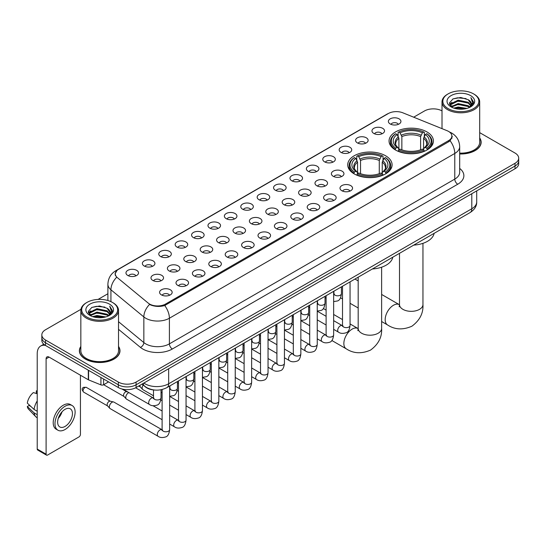 <?xml version="1.0" encoding="UTF-8"?>
<svg xmlns="http://www.w3.org/2000/svg" width="546" height="546" viewBox="0 0 546 546"><rect width="100%" height="100%" fill="white"/><g stroke="black" fill="none" stroke-linecap="round" stroke-linejoin="round"><path stroke-width="0.82" d="M385.592 155.767A22.188 12.811 0 0 0 361.411 152.989A22.188 12.811 0 0 0 347.713 164.831A22.188 12.811 0 0 0 354.217 173.887A22.188 12.811 0 0 0 378.398 176.665A22.188 12.811 0 0 0 392.096 164.831A22.188 12.811 0 0 0 385.592 155.767M426.924 131.907A22.188 12.811 0 0 0 402.743 129.136A22.188 12.811 0 0 0 389.045 140.97A22.188 12.811 0 0 0 395.543 150.027A22.188 12.811 0 0 0 419.724 152.805A22.188 12.811 0 0 0 433.422 140.97A22.188 12.811 0 0 0 426.924 131.907M373.812 133.449A6.279 3.624 180 0 1 372.57 132.425A6.279 3.624 180 0 1 374.645 127.914A6.279 3.624 180 0 1 382.691 128.324A6.279 3.624 180 0 1 383.94 132.425A6.279 3.624 180 0 1 373.812 133.449M381.927 133.825A3.767 2.177 0 0 0 380.917 132.767A3.767 2.177 0 0 0 377.204 132.214A3.767 2.177 0 0 0 374.576 133.825M357.412 142.916A6.279 3.624 180 0 1 356.169 141.892A6.279 3.624 180 0 1 358.244 137.387A6.279 3.624 180 0 1 366.291 137.79A6.279 3.624 180 0 1 367.54 141.892A6.279 3.624 180 0 1 357.412 142.916M365.527 143.291A3.767 2.177 0 0 0 364.516 142.233A3.767 2.177 0 0 0 360.804 141.68A3.767 2.177 0 0 0 358.176 143.291M341.011 152.389A6.279 3.624 180 0 1 339.769 151.358A6.279 3.624 180 0 1 341.844 146.854A6.279 3.624 180 0 1 349.89 147.256A6.279 3.624 180 0 1 351.139 151.358A6.279 3.624 180 0 1 341.011 152.389M349.126 152.764A3.767 2.177 0 0 0 348.116 151.699A3.767 2.177 0 0 0 344.403 151.153A3.767 2.177 0 0 0 341.776 152.764M324.611 161.855A6.279 3.624 180 0 1 323.368 160.831A6.279 3.624 180 0 1 325.443 156.32A6.279 3.624 180 0 1 333.49 156.729A6.279 3.624 180 0 1 334.739 160.831A6.279 3.624 180 0 1 324.611 161.855M332.726 162.23A3.767 2.177 0 0 0 331.715 161.172A3.767 2.177 0 0 0 328.003 160.62A3.767 2.177 0 0 0 325.375 162.23M308.21 171.321A6.279 3.624 180 0 1 306.968 170.297A6.279 3.624 180 0 1 309.043 165.793A6.279 3.624 180 0 1 317.089 166.196A6.279 3.624 180 0 1 318.338 170.297A6.279 3.624 180 0 1 308.21 171.321M316.325 171.697A3.767 2.177 0 0 0 315.315 170.639A3.767 2.177 0 0 0 311.602 170.086A3.767 2.177 0 0 0 308.975 171.697M291.81 180.794A6.279 3.624 180 0 1 290.568 179.764A6.279 3.624 180 0 1 292.642 175.259A6.279 3.624 180 0 1 300.689 175.662A6.279 3.624 180 0 1 301.938 179.764A6.279 3.624 180 0 1 291.81 180.794M299.925 181.17A3.767 2.177 0 0 0 298.915 180.105A3.767 2.177 0 0 0 295.202 179.559A3.767 2.177 0 0 0 292.574 181.17M275.409 190.261A6.279 3.624 180 0 1 274.167 189.237A6.279 3.624 180 0 1 276.242 184.725A6.279 3.624 180 0 1 284.295 185.135A6.279 3.624 180 0 1 285.538 189.237A6.279 3.624 180 0 1 275.409 190.261M283.524 190.636A3.767 2.177 0 0 0 282.514 189.578A3.767 2.177 0 0 0 278.801 189.025A3.767 2.177 0 0 0 276.174 190.636M259.009 199.727A6.279 3.624 180 0 1 257.767 198.703A6.279 3.624 180 0 1 259.841 194.199A6.279 3.624 180 0 1 267.895 194.601A6.279 3.624 180 0 1 269.137 198.703A6.279 3.624 180 0 1 259.009 199.727M267.124 200.102A3.767 2.177 0 0 0 266.114 199.044A3.767 2.177 0 0 0 262.401 198.491A3.767 2.177 0 0 0 259.773 200.102M242.608 209.2A6.279 3.624 180 0 1 241.366 208.169A6.279 3.624 180 0 1 243.441 203.665A6.279 3.624 180 0 1 251.494 204.067A6.279 3.624 180 0 1 252.737 208.169A6.279 3.624 180 0 1 242.608 209.2M250.723 209.575A3.767 2.177 0 0 0 249.713 208.511A3.767 2.177 0 0 0 246 207.965A3.767 2.177 0 0 0 243.373 209.575M226.208 218.666A6.279 3.624 180 0 1 224.966 217.642A6.279 3.624 180 0 1 227.047 213.131A6.279 3.624 180 0 1 235.094 213.541A6.279 3.624 180 0 1 236.336 217.642A6.279 3.624 180 0 1 226.208 218.666M234.323 219.042A3.767 2.177 0 0 0 233.313 217.984A3.767 2.177 0 0 0 229.6 217.431A3.767 2.177 0 0 0 226.972 219.042M209.807 228.132A6.279 3.624 180 0 1 208.565 227.109A6.279 3.624 180 0 1 210.647 222.604A6.279 3.624 180 0 1 218.693 223.007A6.279 3.624 180 0 1 219.936 227.109A6.279 3.624 180 0 1 209.807 228.132M217.929 228.508A3.767 2.177 0 0 0 216.912 227.45A3.767 2.177 0 0 0 213.199 226.897A3.767 2.177 0 0 0 210.572 228.508M193.407 237.606A6.279 3.624 180 0 1 192.165 236.575A6.279 3.624 180 0 1 194.246 232.07A6.279 3.624 180 0 1 202.293 232.473A6.279 3.624 180 0 1 203.535 236.575A6.279 3.624 180 0 1 193.407 237.606M201.529 237.981A3.767 2.177 0 0 0 200.512 236.916A3.767 2.177 0 0 0 196.799 236.37A3.767 2.177 0 0 0 194.171 237.981M177.006 247.072A6.279 3.624 180 0 1 175.764 246.048A6.279 3.624 180 0 1 177.846 241.537A6.279 3.624 180 0 1 185.893 241.946A6.279 3.624 180 0 1 187.135 246.048A6.279 3.624 180 0 1 177.006 247.072M185.128 247.447A3.767 2.177 0 0 0 184.111 246.389A3.767 2.177 0 0 0 180.405 245.837A3.767 2.177 0 0 0 177.771 247.447M160.606 256.538A6.279 3.624 180 0 1 159.364 255.514A6.279 3.624 180 0 1 161.445 251.01A6.279 3.624 180 0 1 169.492 251.413A6.279 3.624 180 0 1 170.734 255.514A6.279 3.624 180 0 1 160.606 256.538M168.728 256.913A3.767 2.177 0 0 0 167.711 255.856A3.767 2.177 0 0 0 164.005 255.303A3.767 2.177 0 0 0 161.37 256.913M144.205 266.011A6.279 3.624 180 0 1 142.963 264.981A6.279 3.624 180 0 1 145.045 260.476A6.279 3.624 180 0 1 153.092 260.879A6.279 3.624 180 0 1 154.334 264.981A6.279 3.624 180 0 1 144.205 266.011M152.327 266.387A3.767 2.177 0 0 0 151.31 265.329A3.767 2.177 0 0 0 147.604 264.776A3.767 2.177 0 0 0 144.977 266.387M127.805 275.477A6.279 3.624 180 0 1 126.563 274.454A6.279 3.624 180 0 1 128.644 269.942A6.279 3.624 180 0 1 136.691 270.352A6.279 3.624 180 0 1 137.933 274.454A6.279 3.624 180 0 1 127.805 275.477M135.927 275.853A3.767 2.177 0 0 0 134.91 274.795A3.767 2.177 0 0 0 131.204 274.242A3.767 2.177 0 0 0 128.576 275.853M390.213 123.976A6.279 3.624 180 0 1 388.97 122.952A6.279 3.624 180 0 1 391.045 118.448A6.279 3.624 180 0 1 399.092 118.851A6.279 3.624 180 0 1 400.341 122.952A6.279 3.624 180 0 1 390.213 123.976M398.327 124.358A3.767 2.177 0 0 0 397.317 123.294A3.767 2.177 0 0 0 393.605 122.748A3.767 2.177 0 0 0 390.977 124.358M333.224 176.297A6.279 3.624 180 0 1 331.982 175.273A6.279 3.624 180 0 1 334.063 170.761A6.279 3.624 180 0 1 342.11 171.171A6.279 3.624 180 0 1 343.352 175.273A6.279 3.624 180 0 1 333.224 176.297M341.346 176.672A3.767 2.177 0 0 0 340.329 175.614A3.767 2.177 0 0 0 336.623 175.061A3.767 2.177 0 0 0 333.988 176.672M316.823 185.763A6.279 3.624 180 0 1 315.581 184.739A6.279 3.624 180 0 1 317.663 180.235A6.279 3.624 180 0 1 325.709 180.637A6.279 3.624 180 0 1 326.952 184.739A6.279 3.624 180 0 1 316.823 185.763M324.945 186.138A3.767 2.177 0 0 0 323.928 185.08A3.767 2.177 0 0 0 320.222 184.528A3.767 2.177 0 0 0 317.588 186.138M300.423 195.236A6.279 3.624 180 0 1 299.181 194.205A6.279 3.624 180 0 1 301.262 189.701A6.279 3.624 180 0 1 309.309 190.104A6.279 3.624 180 0 1 310.551 194.205A6.279 3.624 180 0 1 300.423 195.236M308.545 195.611A3.767 2.177 0 0 0 307.528 194.547A3.767 2.177 0 0 0 303.822 194.001A3.767 2.177 0 0 0 301.194 195.611M284.022 204.702A6.279 3.624 180 0 1 282.78 203.678A6.279 3.624 180 0 1 284.862 199.167A6.279 3.624 180 0 1 292.909 199.577A6.279 3.624 180 0 1 294.151 203.678A6.279 3.624 180 0 1 284.022 204.702M292.144 205.078A3.767 2.177 0 0 0 291.127 204.02A3.767 2.177 0 0 0 287.421 203.467A3.767 2.177 0 0 0 284.794 205.078M267.622 214.168A6.279 3.624 180 0 1 266.38 213.145A6.279 3.624 180 0 1 268.461 208.64A6.279 3.624 180 0 1 276.508 209.043A6.279 3.624 180 0 1 277.75 213.145A6.279 3.624 180 0 1 267.622 214.168M275.744 214.544A3.767 2.177 0 0 0 274.727 213.486A3.767 2.177 0 0 0 271.021 212.933A3.767 2.177 0 0 0 268.393 214.544M251.228 223.642A6.279 3.624 180 0 1 249.979 222.611A6.279 3.624 180 0 1 252.061 218.107A6.279 3.624 180 0 1 260.108 218.509A6.279 3.624 180 0 1 261.35 222.611A6.279 3.624 180 0 1 251.228 223.642M259.343 224.017A3.767 2.177 0 0 0 258.333 222.959A3.767 2.177 0 0 0 254.62 222.406A3.767 2.177 0 0 0 251.993 224.017M234.828 233.108A6.279 3.624 180 0 1 233.579 232.084A6.279 3.624 180 0 1 235.66 227.573A6.279 3.624 180 0 1 243.707 227.982A6.279 3.624 180 0 1 244.949 232.084A6.279 3.624 180 0 1 234.828 233.108M242.943 233.483A3.767 2.177 0 0 0 241.933 232.425A3.767 2.177 0 0 0 238.22 231.873A3.767 2.177 0 0 0 235.592 233.483M218.427 242.574A6.279 3.624 180 0 1 217.178 241.55A6.279 3.624 180 0 1 219.26 237.046A6.279 3.624 180 0 1 227.307 237.449A6.279 3.624 180 0 1 228.549 241.55A6.279 3.624 180 0 1 218.427 242.574M226.542 242.95A3.767 2.177 0 0 0 225.532 241.892A3.767 2.177 0 0 0 221.819 241.339A3.767 2.177 0 0 0 219.192 242.95M202.027 252.047A6.279 3.624 180 0 1 200.778 251.017A6.279 3.624 180 0 1 202.859 246.512A6.279 3.624 180 0 1 210.906 246.915A6.279 3.624 180 0 1 212.148 251.017A6.279 3.624 180 0 1 202.027 252.047M210.142 252.423A3.767 2.177 0 0 0 209.132 251.365A3.767 2.177 0 0 0 205.419 250.812A3.767 2.177 0 0 0 202.791 252.423M185.626 261.514A6.279 3.624 180 0 1 184.377 260.49A6.279 3.624 180 0 1 186.459 255.985A6.279 3.624 180 0 1 194.506 256.388A6.279 3.624 180 0 1 195.748 260.49A6.279 3.624 180 0 1 185.626 261.514M193.741 261.889A3.767 2.177 0 0 0 192.731 260.831A3.767 2.177 0 0 0 189.018 260.278A3.767 2.177 0 0 0 186.391 261.889M169.226 270.98A6.279 3.624 180 0 1 167.977 269.956A6.279 3.624 180 0 1 170.059 265.452A6.279 3.624 180 0 1 178.105 265.854A6.279 3.624 180 0 1 179.347 269.956A6.279 3.624 180 0 1 169.226 270.98M177.341 271.355A3.767 2.177 0 0 0 176.331 270.297A3.767 2.177 0 0 0 172.618 269.744A3.767 2.177 0 0 0 169.99 271.355M152.825 280.453A6.279 3.624 180 0 1 151.576 279.422A6.279 3.624 180 0 1 153.658 274.918A6.279 3.624 180 0 1 161.705 275.32A6.279 3.624 180 0 1 162.947 279.422A6.279 3.624 180 0 1 152.825 280.453M160.94 280.828A3.767 2.177 0 0 0 159.93 279.77A3.767 2.177 0 0 0 156.217 279.218A3.767 2.177 0 0 0 153.59 280.828M341.844 190.738A6.279 3.624 180 0 1 340.595 189.715A6.279 3.624 180 0 1 342.676 185.203A6.279 3.624 180 0 1 350.723 185.613A6.279 3.624 180 0 1 351.965 189.715A6.279 3.624 180 0 1 341.844 190.738M349.959 191.114A3.767 2.177 0 0 0 348.949 190.056A3.767 2.177 0 0 0 345.236 189.503A3.767 2.177 0 0 0 342.608 191.114M325.443 200.205A6.279 3.624 180 0 1 324.194 199.181A6.279 3.624 180 0 1 326.276 194.676A6.279 3.624 180 0 1 334.323 195.079A6.279 3.624 180 0 1 335.565 199.181A6.279 3.624 180 0 1 325.443 200.205M333.558 200.58A3.767 2.177 0 0 0 332.548 199.522A3.767 2.177 0 0 0 328.835 198.969A3.767 2.177 0 0 0 326.208 200.58M309.043 209.678A6.279 3.624 180 0 1 307.794 208.647A6.279 3.624 180 0 1 309.875 204.143A6.279 3.624 180 0 1 317.922 204.545A6.279 3.624 180 0 1 319.164 208.647A6.279 3.624 180 0 1 309.043 209.678M317.158 210.053A3.767 2.177 0 0 0 316.148 208.995A3.767 2.177 0 0 0 312.435 208.442A3.767 2.177 0 0 0 309.807 210.053M292.642 219.144A6.279 3.624 180 0 1 291.393 218.12A6.279 3.624 180 0 1 293.475 213.616A6.279 3.624 180 0 1 301.522 214.018A6.279 3.624 180 0 1 302.771 218.12A6.279 3.624 180 0 1 292.642 219.144M300.757 219.519A3.767 2.177 0 0 0 299.747 218.461A3.767 2.177 0 0 0 296.034 217.909A3.767 2.177 0 0 0 293.407 219.519M276.242 228.61A6.279 3.624 180 0 1 274.993 227.586A6.279 3.624 180 0 1 277.075 223.082A6.279 3.624 180 0 1 285.121 223.485A6.279 3.624 180 0 1 286.37 227.586A6.279 3.624 180 0 1 276.242 228.61M284.357 228.986A3.767 2.177 0 0 0 283.347 227.928A3.767 2.177 0 0 0 279.634 227.375A3.767 2.177 0 0 0 277.006 228.986M259.841 238.083A6.279 3.624 180 0 1 258.592 237.053A6.279 3.624 180 0 1 260.674 232.548A6.279 3.624 180 0 1 268.721 232.951A6.279 3.624 180 0 1 269.97 237.053A6.279 3.624 180 0 1 259.841 238.083M267.956 238.459A3.767 2.177 0 0 0 266.946 237.401A3.767 2.177 0 0 0 263.233 236.848A3.767 2.177 0 0 0 260.606 238.459M243.441 247.55A6.279 3.624 180 0 1 242.192 246.526A6.279 3.624 180 0 1 244.274 242.021A6.279 3.624 180 0 1 252.32 242.424A6.279 3.624 180 0 1 253.569 246.526A6.279 3.624 180 0 1 243.441 247.55M251.556 247.925A3.767 2.177 0 0 0 250.546 246.867A3.767 2.177 0 0 0 246.833 246.314A3.767 2.177 0 0 0 244.205 247.925M227.04 257.016A6.279 3.624 180 0 1 225.791 255.992A6.279 3.624 180 0 1 227.873 251.488A6.279 3.624 180 0 1 235.92 251.89A6.279 3.624 180 0 1 237.169 255.992A6.279 3.624 180 0 1 227.04 257.016M235.155 257.398A3.767 2.177 0 0 0 234.145 256.333A3.767 2.177 0 0 0 230.432 255.781A3.767 2.177 0 0 0 227.805 257.398M210.64 266.489A6.279 3.624 180 0 1 209.391 265.465A6.279 3.624 180 0 1 211.473 260.954A6.279 3.624 180 0 1 219.519 261.363A6.279 3.624 180 0 1 220.768 265.465A6.279 3.624 180 0 1 210.64 266.489M218.755 266.864A3.767 2.177 0 0 0 217.745 265.806A3.767 2.177 0 0 0 214.032 265.254A3.767 2.177 0 0 0 211.404 266.864M194.24 275.955A6.279 3.624 180 0 1 192.991 274.931A6.279 3.624 180 0 1 195.072 270.427A6.279 3.624 180 0 1 203.119 270.83A6.279 3.624 180 0 1 204.368 274.931A6.279 3.624 180 0 1 194.24 275.955M202.354 276.331A3.767 2.177 0 0 0 201.344 275.273A3.767 2.177 0 0 0 197.632 274.72A3.767 2.177 0 0 0 195.004 276.331M177.839 285.421A6.279 3.624 180 0 1 176.59 284.398A6.279 3.624 180 0 1 178.672 279.893A6.279 3.624 180 0 1 186.718 280.296A6.279 3.624 180 0 1 187.967 284.398A6.279 3.624 180 0 1 177.839 285.421M185.954 285.804A3.767 2.177 0 0 0 184.944 284.739A3.767 2.177 0 0 0 181.231 284.193A3.767 2.177 0 0 0 178.603 285.804M161.439 294.895A6.279 3.624 180 0 1 160.19 293.871A6.279 3.624 180 0 1 162.271 289.36A6.279 3.624 180 0 1 170.318 289.769A6.279 3.624 180 0 1 171.567 293.871A6.279 3.624 180 0 1 161.439 294.895M169.553 295.27A3.767 2.177 0 0 0 168.543 294.212A3.767 2.177 0 0 0 164.831 293.659A3.767 2.177 0 0 0 162.203 295.27M447.051 130.685A11.302 6.525 180 0 1 448.559 131.415A11.302 6.525 180 0 1 451.87 136.029A11.302 6.525 180 0 1 448.559 140.643L165.554 304.04A11.302 6.525 180 0 1 148.3 303.166L117.335 277.634A11.302 6.525 180 0 1 115.288 273.887A11.302 6.525 180 0 1 118.598 269.274L388.349 113.534A11.302 6.525 180 0 1 402.825 112.804L447.051 130.685M154.914 390.062A12.558 7.248 180 0 1 145.502 386.984L142.015 384.111M80.842 346.41A20.304 11.725 0 0 0 79.382 350.785A20.304 11.725 0 0 0 85.326 359.07A20.304 11.725 0 0 0 107.453 361.616A20.304 11.725 0 0 0 119.99 350.785A20.304 11.725 0 0 0 118.523 346.41M452.313 136.507L450.102 140.759L449.003 141.564L164.721 305.521C159.998 306.879 155.351 306.709 150.785 305.016L149.563 304.422A14.653 9.801 129.5 0 0 143.844 316.933L110.927 289.79A16.749 9.671 180 0 1 107.896 284.248L107.896 300.512M80.951 309.302L45.509 329.764A12.558 7.248 0 0 0 41.83 334.889L41.83 340.356A12.558 7.248 0 0 0 45.509 345.481L118.332 387.53L118.332 384.793A12.558 7.248 0 0 0 136.097 384.793L515.021 166.025A12.558 7.248 0 0 0 518.7 160.899A12.558 7.248 0 0 1 515.021 166.025L136.097 384.793A12.558 7.248 0 0 1 118.332 384.793L45.509 342.751L118.332 384.793L118.332 382.057A12.558 7.248 0 0 0 136.097 382.057L515.021 163.288A12.558 7.248 0 0 0 518.7 158.163A12.558 7.248 0 0 0 515.021 153.037L479.688 132.637M41.83 337.619A12.558 7.248 0 0 0 45.509 342.751A12.558 7.248 0 0 1 41.83 337.619M110.927 301.645L110.927 289.79A14.653 9.801 129.5 0 1 116.605 277.32L115.001 273.887L117.069 270.366M459.684 153.972A20.304 11.725 0 0 0 481.149 142.267A20.304 11.725 0 0 0 479.688 137.892M442.007 110.886A12.558 7.248 0 0 0 424.433 110.988L413.691 117.192M107.896 293.741L98.075 299.413M41.83 334.889A12.558 7.248 0 0 0 45.509 340.015L118.332 382.057M118.332 387.53A12.558 7.248 0 0 0 136.097 387.53L515.021 168.762A12.558 7.248 0 0 0 518.7 163.629L518.7 158.163M448.116 108.599A18.004 10.394 0 0 0 473.573 108.599A18.004 10.394 0 0 0 473.58 93.898A18.004 10.394 0 0 0 473.573 93.898L474.167 94.24A18.837 10.879 0 0 1 479.688 101.931A18.837 10.879 0 0 1 468.058 111.978A18.837 10.879 0 0 1 447.522 109.623A18.837 10.879 0 0 1 442.007 101.931A18.837 10.879 0 0 1 447.522 94.24L448.116 93.898A18.004 10.394 0 0 0 448.116 108.599M459.684 153.126A18.837 10.879 0 0 0 479.688 142.267L479.688 101.931M459.684 153.849A20.093 11.602 0 0 0 480.944 142.267A20.093 11.602 0 0 0 479.688 138.234M453.794 108.108L458.135 106.996L466.946 108.408M455.036 108.483L458.135 107.849L465.656 108.722M451.085 106.709L458.135 103.576L468.25 105.706L469.874 107.057M451.515 107.064L458.135 104.429L468.25 106.566L469.423 107.46M450.505 106.129L450.737 103.863L458.135 100.157L468.25 102.293L471.014 105.433M450.409 105.712L450.737 104.716L458.135 101.01L468.25 103.146L470.816 105.835M469.314 107.548A10.47 6.04 0 0 0 471.314 103.999A10.47 6.04 0 0 0 468.25 99.727L471.307 104.204M470.618 95.605A13.814 7.978 0 0 0 451.105 95.591A13.814 7.978 0 0 0 451.016 106.852A13.814 7.978 0 0 0 451.078 106.886A13.814 7.978 0 0 0 470.679 106.852A13.814 7.978 0 0 0 470.618 95.605M468.25 99.727L460.728 97.481L453.003 98.901L449.419 102.955L451.795 107.269M470.174 107.132L473.512 102.894L473.58 102.136L470.864 97.597L472.577 102.682L469.423 107.501M474.167 94.24L473.58 93.898A18.004 10.394 0 0 0 448.116 93.898M470.864 97.597L473.573 102.307M452.818 98.99L457.555 97.823L466.031 98.587M449.556 104.491L451.098 103.283M454.497 101.836L457.555 101.242L465.731 101.911M454.497 105.255L457.555 104.661L465.731 105.33M455.125 108.511L457.555 108.081L465.649 108.729M449.467 104.156L451.999 102.355M450.812 106.456L451.999 105.774M334.398 294.103L333.633 293.803A11.725 6.77 120 0 0 333.681 293.83M395.14 149.788L395.741 148.205A19.929 11.507 0 0 1 395.741 133.729L397.106 134.521A18.004 10.394 0 0 0 397.106 147.413L398.464 148.184L398.901 149.795M398.901 149.14L398.901 138.315L397.106 134.521M398.102 136.241L398.102 132.364L398.696 132.023A19.929 11.507 0 0 1 423.764 132.023L422.392 132.814A18.004 10.394 0 0 0 400.068 132.814L401.856 136.609L401.856 149.843M420.604 149.843L420.604 136.609L422.392 132.814M413.732 245.113A23.028 13.295 0 0 0 434.125 233.34M398.102 150.942A20.768 11.992 0 0 0 424.358 150.942L423.764 149.911A19.929 11.507 0 0 1 398.696 149.911L398.102 151.297M424.358 151.297L424.358 150.942M395.741 133.729L395.14 134.07A20.768 11.992 0 0 0 390.465 141.653A20.768 11.992 0 0 0 395.14 149.229M423.764 132.023L424.358 132.364L424.358 136.241M398.696 149.911L400.068 149.119A18.004 10.394 0 0 0 422.392 149.119L423.764 149.911M397.106 147.413L395.741 148.205M400.068 132.814L398.696 132.023M398.464 136.855A16.1 9.296 0 0 0 398.464 148.184L398.539 148.232C396.253 146.021 395.318 144.519 395.741 143.728A15.493 8.941 0 0 1 398.901 138.315M427.32 149.229A20.768 11.992 0 0 0 431.995 141.653A20.768 11.992 0 0 0 427.32 134.07L426.726 133.729A19.929 11.507 0 0 1 426.726 148.205L427.32 149.788M426.726 148.205L425.354 147.413A18.004 10.394 0 0 0 425.354 134.521L426.726 133.729M425.354 134.521L423.566 138.315L423.566 149.14L424.003 148.184L425.354 147.413M423.566 138.315A15.493 8.941 0 0 1 426.719 143.728C427.143 144.526 426.214 146.028 423.928 148.232L424.003 148.184A16.1 9.296 0 0 0 424.003 136.855M423.566 149.795L423.566 149.14M353.815 173.648L354.409 172.065A19.929 11.507 0 0 1 354.409 157.589L355.78 158.381A18.004 10.394 0 0 0 355.78 171.273L357.132 172.045L357.575 173.655M357.575 173L357.575 162.176L355.78 158.381M356.777 160.101L356.777 156.224L357.371 155.883A19.929 11.507 0 0 1 382.439 155.883L381.067 156.675A18.004 10.394 0 0 0 358.742 156.675L360.531 160.469L360.531 173.703M379.279 173.703L379.279 160.469L381.067 156.675M372.406 268.973A23.028 13.295 0 0 0 392.792 257.2M356.777 174.802A20.768 11.992 0 0 0 383.033 174.802L382.439 173.771A19.929 11.507 0 0 1 357.371 173.771L356.777 175.157M383.033 175.157L383.033 174.802M354.409 157.589L353.815 157.93A20.768 11.992 0 0 0 349.14 165.513A20.768 11.992 0 0 0 353.815 173.089M382.439 155.883L383.033 156.224L383.033 160.101M357.371 173.771L358.742 172.98A18.004 10.394 0 0 0 381.067 172.98L382.439 173.771M355.78 171.273L354.409 172.065M358.742 156.675L357.371 155.883M357.132 160.715A16.1 9.296 0 0 0 357.132 172.045L357.214 172.092C354.92 169.881 353.992 168.38 354.415 167.588A15.493 8.941 0 0 1 357.575 162.176M385.995 173.089A20.768 11.992 0 0 0 390.67 165.513A20.768 11.992 0 0 0 385.995 157.93L385.401 157.589A19.929 11.507 0 0 1 385.401 172.065L385.995 173.648M385.401 172.065L384.029 171.273A18.004 10.394 0 0 0 384.029 158.381L385.401 157.589M384.029 158.381L382.241 162.176L382.241 173L382.678 172.045L384.029 171.273M382.241 162.176A15.493 8.941 0 0 1 385.394 167.588C385.817 168.38 384.882 169.881 382.603 172.092L382.678 172.045A16.1 9.296 0 0 0 382.678 160.715M382.241 173.655L382.241 173M153.494 395.775L142.943 389.68A3.767 2.177 -60 0 1 142.643 389.441A3.767 2.177 -60 0 1 142.165 387.96A3.767 2.177 -60 0 1 143.127 385.032M140.506 387.066A2.723 1.57 -60 0 1 140.288 386.889A2.723 1.57 -60 0 1 139.947 385.824A2.723 1.57 -60 0 1 139.994 385.278M162.107 419.683L126.549 399.153A3.767 2.177 -60 0 1 126.242 398.908A3.767 2.177 -60 0 1 125.764 397.427A3.767 2.177 -60 0 1 128.433 392.813A3.767 2.177 -60 0 1 128.876 392.601M124.106 396.539A2.723 1.57 -60 0 1 123.887 396.362A2.723 1.57 -60 0 1 123.546 395.29A2.723 1.57 -60 0 1 125.471 391.96A2.723 1.57 -60 0 1 126.57 391.721L127.86 392.014M169.649 386.036L169.649 429.606C169.13 433.988 167.772 436.431 165.581 436.943C162.469 437.906 159.964 437.687 158.074 436.288L110.149 408.62A3.767 2.177 -60 0 1 109.842 408.374A3.767 2.177 -60 0 1 109.364 406.893A3.767 2.177 -60 0 1 112.032 402.279A3.767 2.177 -60 0 1 113.548 401.952A3.767 2.177 -60 0 1 113.916 402.095L162.606 430.071M107.705 406.006A2.723 1.57 -60 0 1 107.487 405.828A2.723 1.57 -60 0 1 107.146 404.757A2.723 1.57 -60 0 1 109.07 401.426A2.723 1.57 -60 0 1 110.169 401.187L113.548 401.952M103.604 379.026L103.604 384.753L108.565 381.886M45.366 345.4A16.749 9.671 -120 0 0 40.691 346.021A16.749 9.671 -120 0 0 37.224 353.692L37.224 449.058L46.103 454.19L46.103 358.818A4.184 2.416 60 0 1 46.97 356.9A4.184 2.416 60 0 1 49.065 357.104L88.309 379.763L88.309 370.195M46.103 454.19A2.095 1.208 120 0 0 46.533 455.146L37.654 450.02A2.095 1.208 -60 0 1 37.224 449.058M46.533 455.146A2.095 1.208 120 0 0 47.584 455.043L78.965 436.923A2.095 1.208 120 0 0 80.439 434.363L80.439 375.225M103.604 384.753A2.095 1.208 180 0 1 100.928 384.889L88.589 379.9A2.095 1.208 180 0 1 88.309 379.763M65.049 426.433A10.47 6.04 120 0 0 71.888 417.205A10.47 6.04 120 0 0 70.284 408.817A10.47 6.04 120 0 0 65.049 409.336A10.47 6.04 120 0 0 58.21 418.564A10.47 6.04 120 0 0 59.814 426.952A10.47 6.04 120 0 0 65.049 426.433M58.286 418.318A10.47 6.04 120 0 0 62.039 411.814M37.224 391.148L36.336 390.875L36.336 392.977L37.224 393.489M72.168 405.555L70.393 404.531A14.237 8.217 120 0 0 63.275 405.234A14.237 8.217 120 0 0 53.972 417.779A14.237 8.217 120 0 0 56.156 429.19L57.931 430.214A14.237 8.217 120 0 0 65.049 429.504A14.237 8.217 120 0 0 74.345 416.967A14.237 8.217 120 0 0 72.168 405.555A14.237 8.217 120 0 0 65.049 406.265A14.237 8.217 120 0 0 55.747 418.809A14.237 8.217 120 0 0 57.931 430.214M37.224 400.935A13.814 7.978 120 0 0 34.077 409.445L27.3 403.105A10.886 6.286 120 0 1 33.374 392.588L37.224 393.755M37.224 411.261L34.077 409.445M30.965 406.538L29.122 405.473L27.3 406.524L34.077 412.865L37.224 414.68M34.077 412.865A13.814 7.978 120 0 0 35.783 416.721A13.814 7.978 120 0 0 36.828 417.547L37.224 417.772M37.224 390.629A10.886 6.286 120 0 0 36.336 390.875M27.3 406.524A10.886 6.286 120 0 0 28.59 409.234L35.783 416.721M86.957 317.11A18.004 10.394 0 0 0 112.415 317.11A18.004 10.394 0 0 0 112.415 302.416L113.008 302.757A18.837 10.879 0 0 1 118.523 310.449A18.837 10.879 0 0 1 106.893 320.495A18.837 10.879 0 0 1 86.364 318.141A18.837 10.879 0 0 1 80.842 310.449A18.837 10.879 0 0 1 86.364 302.757L86.957 302.416A18.004 10.394 0 0 0 86.957 317.11M80.842 310.449L80.842 350.785A18.837 10.879 0 0 0 86.364 358.476A18.837 10.879 0 0 0 106.893 360.831A18.837 10.879 0 0 0 118.523 350.785L118.523 310.449M80.842 346.744A20.093 11.602 0 0 0 79.586 350.785A20.093 11.602 0 0 0 85.476 358.988A20.093 11.602 0 0 0 107.378 361.5A20.093 11.602 0 0 0 119.779 350.785A20.093 11.602 0 0 0 118.523 346.744M92.629 316.619L96.976 315.506L105.781 316.919M93.878 317.001L96.976 316.366L104.498 317.24L96.389 316.598L93.96 317.021M89.919 315.226L96.976 312.087L107.084 314.223L108.715 315.574M90.356 315.581L96.976 312.947L107.084 315.076L108.258 315.977M89.346 314.646L89.578 312.373L96.976 308.674L107.084 310.804L109.855 313.943M89.251 314.23L89.578 313.227L96.976 309.527L107.084 311.657L109.657 314.353M108.156 316.066A10.47 6.04 0 0 0 110.149 312.517A10.47 6.04 0 0 0 107.084 308.244L110.142 312.721M109.453 304.122A13.814 7.978 0 0 0 89.947 304.108A13.814 7.978 0 0 0 89.858 315.37A13.814 7.978 0 0 0 89.913 315.404A13.814 7.978 0 0 0 109.514 315.37A13.814 7.978 0 0 0 109.453 304.122M107.084 308.244L99.563 305.999L91.837 307.418L88.254 311.466L90.629 315.786M109.009 315.649L112.346 311.411L112.415 310.654L109.698 306.115L111.411 311.2L108.265 316.018M113.008 302.757L112.415 302.416A18.004 10.394 0 0 0 86.957 302.416M109.698 306.115L112.415 310.824M91.66 307.507L96.389 306.34L104.866 307.098M88.391 313.008L89.933 311.793M93.339 310.353L96.389 309.759L104.566 310.428M93.339 313.766L96.389 313.179L104.566 313.848M88.302 312.674L90.841 310.872M89.653 314.967L90.841 314.291M165.554 304.04L165.554 305.187M448.559 140.643L448.559 141.817M459.684 168.427A20.932 12.087 180 0 1 457.739 184.227L172.359 348.99A4.184 2.416 60 0 1 169.403 343.864L454.777 179.102A16.749 9.671 0 0 0 459.684 172.263L459.684 146.628A16.749 9.671 180 0 1 454.777 153.46A14.653 8.463 -120 0 0 450.102 140.759M172.359 348.99A20.932 12.087 180 0 1 142.759 348.99A20.932 12.087 180 0 1 140.411 347.372L118.523 329.327M145.721 343.864A16.749 9.671 0 0 0 169.403 343.864L169.403 318.222A16.749 9.671 180 0 1 145.721 318.222A16.749 9.671 180 0 1 143.844 316.933L143.844 342.567A16.749 9.671 0 0 0 145.721 343.864M459.684 146.628C459.398 140.602 456.756 136.09 451.747 133.081L449.631 132.05A14.653 6.859 112 0 0 449.433 131.975M164.721 305.521A14.653 8.463 60 0 1 169.403 318.222L454.777 153.46L454.777 179.102A4.184 2.416 60 0 0 457.739 184.227M117.356 270.127A14.653 8.463 -120 0 0 115.834 270.7C110.824 273.71 108.176 278.221 107.896 284.248M115.834 270.7L387.121 114.073A14.653 8.463 60 0 1 388.226 113.609M136.097 382.057L136.097 387.53M515.021 163.288L515.021 168.762M45.509 340.015L45.509 345.481M118.523 321.696L143.844 342.567A4.184 2.798 -50.5 0 1 140.411 347.372M143.851 383.053A16.749 9.671 0 0 0 144.977 383.77A16.749 9.671 0 0 0 168.659 383.77L471.799 208.756A16.749 9.671 0 0 0 476.706 201.918C476.829 206.074 474.617 209.63 470.065 212.585L166.926 387.605A8.374 4.832 60 0 0 168.659 383.77L168.659 368.727M471.799 193.714L471.799 208.756A8.374 4.832 60 0 1 470.065 212.585M143.175 383.442A8.374 5.603 129.5 0 0 144.635 386.165L142.09 384.07M422.952 243.339L422.952 304.572A11.725 6.77 180 0 1 419.519 309.357A11.725 6.77 180 0 1 402.941 309.357A11.725 6.77 180 0 1 399.508 304.572L399.194 306.818M422.952 304.572C423.457 313.179 419.772 320.393 411.889 326.221C402.907 330.132 394.813 329.716 387.605 324.979A11.725 6.77 -60 0 1 385.81 315.581A11.725 6.77 -60 0 1 393.468 305.255A11.725 6.77 -60 0 1 399.331 304.675L399.508 304.77M420.604 136.609A15.493 8.941 0 0 0 401.856 136.609M421.041 135.149A16.1 9.296 0 0 0 401.419 135.149M381.627 267.199L381.627 328.426A11.725 6.77 180 0 1 378.194 333.217A11.725 6.77 180 0 1 361.616 333.217A11.725 6.77 180 0 1 358.183 328.426L357.869 330.678M381.627 328.426C382.132 337.039 378.446 344.253 370.563 350.082C361.582 353.992 353.487 353.576 346.28 348.839A11.725 6.77 -60 0 1 344.485 339.441A11.725 6.77 -60 0 1 352.143 329.115A11.725 6.77 -60 0 1 358.005 328.535L358.183 328.631M379.279 160.469A15.493 8.941 0 0 0 360.531 160.469M379.716 159.002A16.1 9.296 0 0 0 360.094 159.002M350.047 281.879L350.047 325.457A3.767 2.177 180 0 1 348.771 327.088A3.767 2.177 180 0 1 343.618 326.993A3.767 2.177 180 0 1 342.513 325.457L342.39 326.269L342.731 325.989M350.047 325.457C349.536 329.832 348.177 332.275 345.987 332.787C342.874 333.749 340.37 333.531 338.479 332.139A3.767 2.177 -60 0 1 337.899 329.115A3.767 2.177 -60 0 1 340.363 325.798A3.767 2.177 -60 0 1 340.527 325.709A3.767 2.177 -60 0 1 342.246 325.607L343.011 325.914M333.647 291.346L333.647 334.923A3.767 2.177 180 0 1 332.371 336.554A3.767 2.177 180 0 1 327.218 336.459A3.767 2.177 180 0 1 326.112 334.923L325.989 335.735L326.331 335.456M333.647 334.923C333.135 339.298 331.777 341.741 329.586 342.253C326.474 343.216 323.969 343.004 322.079 341.605A3.767 2.177 -60 0 1 321.498 338.588A3.767 2.177 -60 0 1 323.962 335.264A3.767 2.177 -60 0 1 324.126 335.176A3.767 2.177 -60 0 1 325.846 335.08L326.61 335.38M317.246 300.812L317.246 344.389A3.767 2.177 180 0 1 315.97 346.021A3.767 2.177 180 0 1 310.817 345.932A3.767 2.177 180 0 1 309.712 344.389L309.589 345.209L309.93 344.929M317.246 344.389C316.735 348.764 315.376 351.214 313.186 351.726C310.073 352.689 307.569 352.47 305.678 351.071A3.767 2.177 -60 0 1 305.098 348.055A3.767 2.177 -60 0 1 307.562 344.731A3.767 2.177 -60 0 1 307.726 344.642A3.767 2.177 -60 0 1 309.445 344.546L310.21 344.847M300.846 310.285L300.846 353.863A3.767 2.177 180 0 1 299.57 355.494A3.767 2.177 180 0 1 294.417 355.398A3.767 2.177 180 0 1 293.311 353.863L293.195 354.675L293.53 354.395M300.846 353.863C300.334 358.237 298.976 360.681 296.785 361.193C293.673 362.155 291.168 361.937 289.278 360.544A3.767 2.177 -60 0 1 288.697 357.521A3.767 2.177 -60 0 1 291.161 354.204A3.767 2.177 -60 0 1 291.325 354.115A3.767 2.177 -60 0 1 293.045 354.013L293.809 354.32M284.446 319.751L284.446 363.329A3.767 2.177 180 0 1 283.169 364.96A3.767 2.177 180 0 1 278.016 364.865A3.767 2.177 180 0 1 276.911 363.329L276.795 364.141L277.129 363.861M284.446 363.329C283.934 367.704 282.575 370.147 280.385 370.659C277.272 371.621 274.768 371.41 272.877 370.011A3.767 2.177 -60 0 1 272.297 366.994A3.767 2.177 -60 0 1 274.761 363.67A3.767 2.177 -60 0 1 274.925 363.581A3.767 2.177 -60 0 1 276.645 363.486L277.409 363.786M268.045 329.218L268.045 372.795A3.767 2.177 180 0 1 266.769 374.426A3.767 2.177 180 0 1 261.616 374.338A3.767 2.177 180 0 1 260.51 372.795L260.394 373.614L260.729 373.334M268.045 372.795C267.533 377.17 266.175 379.62 263.984 380.132C260.872 381.094 258.367 380.876 256.477 379.477A3.767 2.177 -60 0 1 255.897 376.46A3.767 2.177 -60 0 1 258.36 373.143A3.767 2.177 -60 0 1 258.524 373.048A3.767 2.177 -60 0 1 260.244 372.952L261.008 373.252M251.645 338.691L251.645 382.268A3.767 2.177 180 0 1 250.368 383.899A3.767 2.177 180 0 1 245.215 383.804A3.767 2.177 180 0 1 244.11 382.268L243.994 383.08L244.328 382.801M251.645 382.268C251.133 386.643 249.775 389.086 247.584 389.598C244.471 390.561 241.967 390.342 240.076 388.95A3.767 2.177 -60 0 1 239.496 385.926A3.767 2.177 -60 0 1 241.96 382.61A3.767 2.177 -60 0 1 242.124 382.521A3.767 2.177 -60 0 1 243.844 382.425L244.608 382.726M235.244 348.157L235.244 391.735A3.767 2.177 180 0 1 233.968 393.366A3.767 2.177 180 0 1 228.815 393.27A3.767 2.177 180 0 1 227.709 391.735L227.593 392.547L227.928 392.274M235.244 391.735C234.732 396.109 233.374 398.553 231.183 399.065C228.071 400.027 225.566 399.815 223.676 398.416A3.767 2.177 -60 0 1 223.096 395.4A3.767 2.177 -60 0 1 225.559 392.076A3.767 2.177 -60 0 1 225.723 391.987A3.767 2.177 -60 0 1 227.443 391.892L228.208 392.192M218.844 357.63L218.844 401.201A3.767 2.177 180 0 1 217.574 402.839A3.767 2.177 180 0 1 212.414 402.743A3.767 2.177 180 0 1 211.309 401.201L211.193 402.02L211.527 401.74M218.844 401.201C218.332 405.582 216.974 408.026 214.783 408.538C211.671 409.5 209.166 409.282 207.275 407.882A3.767 2.177 -60 0 1 206.695 404.866A3.767 2.177 -60 0 1 209.159 401.549A3.767 2.177 -60 0 1 209.323 401.453A3.767 2.177 -60 0 1 211.043 401.358L211.807 401.658M202.45 367.096L202.45 410.674A3.767 2.177 180 0 1 201.174 412.305A3.767 2.177 180 0 1 196.014 412.21A3.767 2.177 180 0 1 194.908 410.674L194.792 411.486L195.127 411.206M202.45 410.674C201.931 415.049 200.573 417.492 198.382 418.004C195.27 418.966 192.765 418.748 190.875 417.356A3.767 2.177 -60 0 1 190.295 414.332A3.767 2.177 -60 0 1 192.758 411.015A3.767 2.177 -60 0 1 192.922 410.926A3.767 2.177 -60 0 1 194.642 410.831L195.407 411.131M186.05 376.563L186.05 420.14A3.767 2.177 180 0 1 184.773 421.771A3.767 2.177 180 0 1 179.614 421.683A3.767 2.177 180 0 1 178.508 420.14L178.392 420.952L178.726 420.679M186.05 420.14C185.531 424.515 184.173 426.958 181.982 427.47C178.87 428.439 176.365 428.221 174.474 426.822A3.767 2.177 -60 0 1 173.894 423.805A3.767 2.177 -60 0 1 176.358 420.481A3.767 2.177 -60 0 1 176.522 420.393A3.767 2.177 -60 0 1 178.242 420.297L179.006 420.597M84.971 387.517A2.723 1.57 -60 0 1 86.329 387.38L83.613 387.38A2.723 1.57 60 0 1 84.971 387.517A2.723 1.57 -60 0 0 83.197 389.912A2.723 1.57 -60 0 0 83.613 392.089L107.589 405.937M169.649 429.606A3.767 2.177 180 0 1 168.373 431.244A3.767 2.177 180 0 1 163.213 431.149A3.767 2.177 180 0 1 162.107 429.606L161.991 430.425L162.326 430.146M158.074 436.288A3.767 2.177 -60 0 1 157.494 433.271A3.767 2.177 -60 0 1 159.958 429.955A3.767 2.177 -60 0 1 160.128 429.859A3.767 2.177 -60 0 1 161.841 429.763M341.434 286.848L341.434 293.646A3.767 2.177 180 0 1 340.158 295.277A3.767 2.177 180 0 1 335.005 295.188A3.767 2.177 180 0 1 333.899 293.646L333.899 291.202M325.034 296.321L325.034 303.119A3.767 2.177 180 0 1 323.758 304.75A3.767 2.177 180 0 1 318.605 304.654A3.767 2.177 180 0 1 317.499 303.119L317.499 300.669M308.633 305.787L308.633 312.585A3.767 2.177 180 0 1 307.357 314.216A3.767 2.177 180 0 1 302.204 314.121A3.767 2.177 180 0 1 301.099 312.585L301.099 310.142M292.233 315.26L292.233 322.051A3.767 2.177 180 0 1 290.957 323.682A3.767 2.177 180 0 1 285.804 323.594A3.767 2.177 180 0 1 284.698 322.051L284.698 319.608M275.832 324.727L275.832 331.524A3.767 2.177 180 0 1 274.556 333.156A3.767 2.177 180 0 1 269.403 333.06A3.767 2.177 180 0 1 268.298 331.524L268.298 329.074M259.432 334.193L259.432 340.991A3.767 2.177 180 0 1 258.156 342.622A3.767 2.177 180 0 1 253.003 342.526A3.767 2.177 180 0 1 251.897 340.991L251.897 338.547M243.031 343.666L243.031 350.457A3.767 2.177 180 0 1 241.755 352.088A3.767 2.177 180 0 1 236.602 351.999A3.767 2.177 180 0 1 235.497 350.457L235.497 348.014M226.631 353.132L226.631 359.93A3.767 2.177 180 0 1 225.355 361.561A3.767 2.177 180 0 1 220.202 361.466A3.767 2.177 180 0 1 219.096 359.93L219.096 357.48M210.23 362.599L210.23 369.396A3.767 2.177 180 0 1 208.954 371.027A3.767 2.177 180 0 1 203.801 370.932A3.767 2.177 180 0 1 202.696 369.396L202.696 366.953M193.83 372.072L193.83 378.863A3.767 2.177 180 0 1 192.554 380.494A3.767 2.177 180 0 1 187.401 380.405A3.767 2.177 180 0 1 186.295 378.863L186.295 376.419M177.43 381.538L177.43 388.336A3.767 2.177 180 0 1 176.153 389.967A3.767 2.177 180 0 1 171 389.871A3.767 2.177 180 0 1 169.895 388.336L169.895 385.885M161.029 389.742L161.029 397.802A3.767 2.177 180 0 1 159.753 399.433A3.767 2.177 180 0 1 154.6 399.338A3.767 2.177 180 0 1 153.494 397.802L153.494 389.953M123.068 389.243L149.461 404.484A3.767 2.177 -60 0 1 148.881 401.467A3.767 2.177 -60 0 1 151.344 398.143A3.767 2.177 -60 0 1 151.508 398.054A3.767 2.177 -60 0 1 153.228 397.959L135.62 387.79M46.103 358.818L49.065 357.104M88.589 370.352L88.589 379.9M100.928 384.889L100.928 377.477M115.288 273.887L115.288 275.348M451.87 136.029L451.87 138.431M387.121 114.073L389.803 112.824M166.926 387.605C160.19 390.991 153.453 390.991 146.71 387.605L144.635 386.165M476.706 201.918L476.706 190.882M480.944 143.946L480.944 142.267M450.382 105.979L450.382 105.289M442.007 128.644L442.007 101.931M387.605 324.979L381.627 321.526M358.183 307.985L350.047 303.289M342.513 298.942L340.533 297.802M390.465 145.482L390.465 141.653M431.995 145.482L431.995 141.653M399.331 304.675L381.627 294.451M358.183 280.917L354.948 279.047M399.508 253.324L399.508 304.572M346.28 348.839L331.832 340.492M349.14 169.342L349.14 165.513M390.67 169.342L390.67 165.513M358.005 328.535L350.047 323.942M342.513 319.587L333.647 314.469M326.112 310.121L323.348 308.524M358.183 277.184L358.183 328.426M338.479 332.139L333.647 329.347M326.112 325L317.246 319.881M309.712 315.527L308.408 314.776M342.513 286.227L342.513 325.457M342.246 325.607L333.647 320.645M326.112 316.298L317.246 311.179M322.079 341.605L317.246 338.82M309.712 334.466L300.846 329.347M293.311 325L292.008 324.249M326.112 295.7L326.112 334.923M325.846 335.08L317.246 330.118M309.712 325.764L300.846 320.645M305.678 351.071L300.846 348.287M293.311 343.932L284.446 338.82M276.911 334.466L275.607 333.715M309.712 305.166L309.712 344.389M309.445 344.546L300.846 339.585M293.311 335.237L284.446 330.118M289.278 360.544L284.446 357.753M276.911 353.405L268.045 348.287M260.51 343.932L259.207 343.181M293.311 314.632L293.311 353.863M293.045 354.013L284.446 349.051M276.911 344.703L268.045 339.585M272.877 370.011L268.045 367.226M260.51 362.872L251.645 357.753M244.11 353.405L242.806 352.655M276.911 324.106L276.911 363.329M276.645 363.486L268.045 358.524M260.51 354.17L251.645 349.051M256.477 379.477L251.645 376.692M244.11 372.345L235.244 367.226M227.709 362.872L226.406 362.121M260.51 333.572L260.51 372.795M260.244 372.952L251.645 367.99M244.11 363.643L235.244 358.524M240.076 388.95L235.244 386.158M227.709 381.811L218.844 376.692M211.309 372.345L210.005 371.587M244.11 343.038L244.11 382.268M243.844 382.425L235.244 377.457M227.709 373.109L218.844 367.99M223.676 398.416L218.844 395.632M211.309 391.277L202.45 386.158M194.908 381.811L193.605 381.06M227.709 352.511L227.709 391.735M227.443 391.892L218.844 386.93M211.309 382.575L202.45 377.457M207.275 407.882L202.45 405.098M194.908 400.75L186.05 395.632M178.508 391.277L177.204 390.527M211.309 361.978L211.309 401.201M211.043 401.358L202.45 396.396M194.908 392.048L186.05 386.93M190.875 417.356L186.05 414.564M178.508 410.217L169.649 405.098M162.107 400.75L160.804 399.993M138.704 386.022L140.39 386.998M194.908 371.444L194.908 410.674M194.642 410.831L186.05 405.862M178.508 401.515L169.649 396.396M140.288 386.889L142.643 389.441M174.474 426.822L169.649 424.037M103.651 384.725L123.99 396.464M178.508 380.917L178.508 420.14M178.242 420.297L169.649 415.335M162.107 410.981L153.016 405.733M123.887 396.362L126.242 398.908M121.888 388.97L126.706 391.755M162.107 389.51L162.107 429.606M107.487 405.828L109.842 408.374M86.329 387.38L110.306 401.221M83.613 392.089C81.702 389.721 81.702 388.151 83.613 387.38M333.647 301.604L337.367 300.983C339.564 300.464 340.916 298.02 341.434 293.646M326.112 298.164L325.034 297.543M334.118 294.185L333.777 294.458L333.899 293.646M317.997 303.576L317.233 303.269M317.246 311.07L320.973 310.449C323.164 309.937 324.515 307.494 325.034 303.119M309.712 307.63L308.633 307.009M317.717 303.651L317.376 303.931L317.499 303.119M301.597 313.042L300.832 312.742M300.846 320.543L304.572 319.915C306.763 319.403 308.115 316.96 308.633 312.585M293.311 317.103L292.233 316.482M301.317 313.117L300.976 313.397L301.099 312.585M285.196 322.509L284.432 322.208M284.446 330.009L288.172 329.388C290.363 328.869 291.714 326.426 292.233 322.051M276.911 326.569L275.832 325.948M284.916 322.59L284.575 322.87L284.698 322.051M268.796 331.982L268.031 331.675M268.045 339.475L271.772 338.854C273.962 338.343 275.32 335.899 275.832 331.524M260.51 336.036L259.432 335.415M268.516 332.057L268.175 332.337L268.298 331.524M252.395 341.448L251.631 341.148M251.645 348.949L255.371 348.321C257.562 347.809 258.92 345.365 259.432 340.991M244.11 345.509L243.031 344.888M252.115 341.523L251.774 341.803L251.897 340.991M235.995 350.914L235.23 350.614M235.244 358.415L238.971 357.794C241.161 357.282 242.52 354.832 243.031 350.457M227.709 354.975L226.631 354.354M235.715 350.996L235.374 351.276L235.497 350.457M219.594 360.387L218.83 360.08M218.844 367.881L222.57 367.26C224.761 366.748 226.119 364.305 226.631 359.93M211.309 364.448L210.23 363.82M219.315 360.462L218.973 360.742L219.096 359.93M203.194 369.854L202.43 369.553M202.45 377.354L206.17 376.726C208.36 376.214 209.719 373.771 210.23 369.396M194.908 373.914L193.83 373.293M202.914 369.929L202.573 370.208L202.696 369.396M186.793 379.32L186.029 379.02M186.05 386.821L189.769 386.199C191.96 385.688 193.318 383.237 193.83 378.863M178.508 383.381L177.43 382.76M186.514 379.402L186.172 379.682L186.295 378.863M170.393 388.793L169.629 388.486M169.649 396.294L173.369 395.666C175.559 395.154 176.918 392.71 177.43 388.336M162.107 392.854L161.029 392.226M170.113 388.868L169.772 389.148L169.895 388.336M153.992 398.259L153.228 397.959M149.461 404.484C151.317 405.876 153.815 406.094 156.968 405.132C159.159 404.62 160.517 402.177 161.029 397.802M153.713 398.334L153.371 398.614L153.494 397.802M40.691 346.021L43.782 344.239M119.779 352.463L119.779 350.785M89.216 314.496L89.216 313.8M79.586 352.463L79.586 350.785"/></g></svg>
